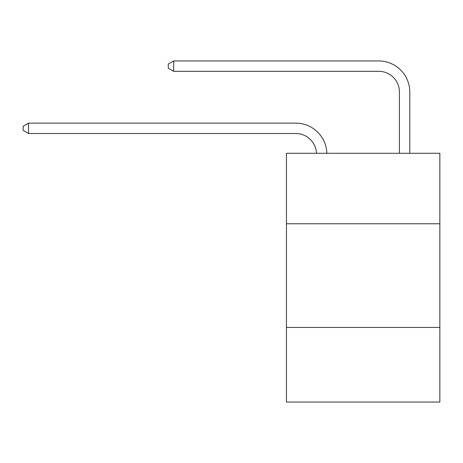 <?xml version="1.0" encoding="UTF-8"?>
<svg xmlns="http://www.w3.org/2000/svg" width="463" height="463" viewBox="0 0 463 463"><rect width="100%" height="100%" fill="white"/><g stroke="black" fill="none" stroke-linecap="round" stroke-linejoin="round"><path stroke-width="0.69" d="M286.441 223.768L439.85 223.768L439.85 153.282L286.441 153.282L286.441 402.058L439.85 402.058L439.85 327.422L286.441 327.422M439.85 327.422L439.85 223.768M295.764 133.5A20.731 20.731 0 0 1 316.478 153.282A20.731 20.731 0 0 0 295.764 133.5A20.731 20.731 0 0 1 316.478 153.282A20.731 20.731 0 0 0 295.764 133.5A20.731 20.731 0 0 1 316.478 153.282A20.731 20.731 0 0 0 295.764 133.5A20.731 20.731 0 0 1 316.478 153.282A20.731 20.731 0 0 0 295.764 133.5A20.731 20.731 0 0 1 316.478 153.282A20.731 20.731 0 0 0 295.764 133.5A20.731 20.731 0 0 1 316.478 153.282A20.731 20.731 0 0 0 295.764 133.5A20.731 20.731 0 0 1 316.478 153.282A20.731 20.731 0 0 0 295.764 133.5A20.731 20.731 0 0 1 316.478 153.282A20.731 20.731 0 0 0 295.764 133.5A20.731 20.731 0 0 1 316.478 153.282A20.731 20.731 0 0 0 295.764 133.5A20.731 20.731 0 0 1 316.478 153.282A20.731 20.731 0 0 0 295.764 133.5A20.731 20.731 0 0 1 316.478 153.282A20.731 20.731 0 0 0 295.764 133.5A20.731 20.731 0 0 1 316.478 153.282A20.731 20.731 0 0 0 295.764 133.5A20.731 20.731 0 0 1 316.478 153.282A20.731 20.731 0 0 0 295.764 133.5A20.731 20.731 0 0 1 316.478 153.282A20.731 20.731 0 0 0 295.764 133.5A20.731 20.731 0 0 1 316.478 153.282A20.731 20.731 0 0 0 295.764 133.5A20.731 20.731 0 0 1 316.478 153.282A20.731 20.731 0 0 0 295.764 133.5A20.731 20.731 0 0 1 316.478 153.282A20.731 20.731 0 0 0 295.764 133.5A20.731 20.731 0 0 1 316.478 153.282A20.731 20.731 0 0 0 295.764 133.5A20.731 20.731 0 0 1 316.478 153.282A20.731 20.731 0 0 0 295.764 133.5A20.731 20.731 0 0 1 316.478 153.282A20.731 20.731 0 0 0 295.764 133.5A20.731 20.731 0 0 1 316.478 153.282A20.731 20.731 0 0 0 295.764 133.5L28.538 133.5L23.15 130.392L23.15 126.249L28.538 123.135L295.764 123.135A31.096 31.096 0 0 1 326.849 153.282M399.424 153.282L399.424 92.039A20.731 20.731 0 0 0 378.693 71.308L173.66 71.308L168.272 68.2L168.272 64.05L173.66 60.942L378.693 60.942A31.096 31.096 0 0 1 409.79 92.039L409.79 153.282M28.538 133.5L28.538 123.135L295.764 123.135M399.424 92.039A20.731 20.731 0 0 0 378.693 71.308A20.731 20.731 0 0 1 399.424 92.039A20.731 20.731 0 0 0 378.693 71.308A20.731 20.731 0 0 1 399.424 92.039A20.731 20.731 0 0 0 378.693 71.308A20.731 20.731 0 0 1 399.424 92.039A20.731 20.731 0 0 0 378.693 71.308A20.731 20.731 0 0 1 399.424 92.039A20.731 20.731 0 0 0 378.693 71.308A20.731 20.731 0 0 1 399.424 92.039A20.731 20.731 0 0 0 378.693 71.308A20.731 20.731 0 0 1 399.424 92.039A20.731 20.731 0 0 0 378.693 71.308A20.731 20.731 0 0 1 399.424 92.039A20.731 20.731 0 0 0 378.693 71.308A20.731 20.731 0 0 1 399.424 92.039A20.731 20.731 0 0 0 378.693 71.308A20.731 20.731 0 0 1 399.424 92.039A20.731 20.731 0 0 0 378.693 71.308A20.731 20.731 0 0 1 399.424 92.039A20.731 20.731 0 0 0 378.693 71.308A20.731 20.731 0 0 1 399.424 92.039A20.731 20.731 0 0 0 378.693 71.308A20.731 20.731 0 0 1 399.424 92.039A20.731 20.731 0 0 0 378.693 71.308A20.731 20.731 0 0 1 399.424 92.039A20.731 20.731 0 0 0 378.693 71.308A20.731 20.731 0 0 1 399.424 92.039A20.731 20.731 0 0 0 378.693 71.308A20.731 20.731 0 0 1 399.424 92.039A20.731 20.731 0 0 0 378.693 71.308A20.731 20.731 0 0 1 399.424 92.039A20.731 20.731 0 0 0 378.693 71.308A20.731 20.731 0 0 1 399.424 92.039A20.731 20.731 0 0 0 378.693 71.308A20.731 20.731 0 0 1 399.424 92.039A20.731 20.731 0 0 0 378.693 71.308A20.731 20.731 0 0 1 399.424 92.039A20.731 20.731 0 0 0 378.693 71.308A20.731 20.731 0 0 1 399.424 92.039A20.731 20.731 0 0 0 378.693 71.308M173.66 71.308L173.66 60.942L378.693 60.942"/></g></svg>
